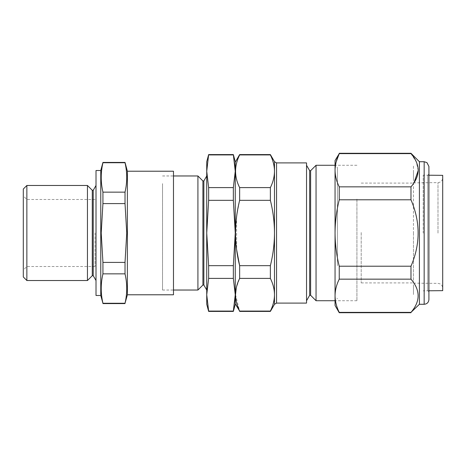 <?xml version="1.0" encoding="UTF-8"?>
<svg xmlns="http://www.w3.org/2000/svg" width="466" height="466" viewBox="0 0 466 466"><rect width="100%" height="100%" fill="white"/><g stroke="black" fill="none" stroke-linecap="round" stroke-linejoin="round"><path stroke-width="0.35" stroke-dasharray="2.33 1.75" d="M127.381 294.78L127.381 171.22M125.022 162.424L125.022 162.739C127.3 172.536 127.3 182.334 125.022 192.138L125.022 203.601L126.746 233L125.022 262.399L102.934 262.399L101.209 233L102.934 203.601L102.934 192.138C100.656 182.334 100.656 172.536 102.934 162.739L102.934 162.424M173.48 294.78L173.48 171.22M100.767 295.496L100.767 170.504M96.013 295.496L96.013 170.504M93.229 275.703L93.229 190.297M92.28 275.703L92.28 190.297M87.457 280.526L87.457 185.474M26.865 280.526L26.865 185.474M23.3 189.039L23.3 276.961M95.035 233L95.035 266.505L95.035 233M102.934 303.576L102.934 303.261C100.656 293.464 100.656 283.666 102.934 273.862L102.934 262.399M125.022 262.399L125.022 273.862L102.934 273.862M125.022 273.862C127.3 283.666 127.3 293.464 125.022 303.261L102.934 303.261M125.022 303.261L125.022 303.576M125.022 162.739L102.934 162.739M125.022 192.138L102.934 192.138M125.022 203.601L102.934 203.601M203.858 285.041L203.858 180.959M206.735 183.61L206.735 290.033L206.735 183.61M202.908 285.041L202.908 180.959M197.916 290.033L197.916 175.967M162.541 183.61L162.541 290.033L162.541 183.61M233.344 154.584L235.254 171.261L235.254 161.714M233.344 187.6L233.344 200.333L235.254 233L235.254 171.261L233.344 187.6L208.646 187.6L206.735 171.261L206.735 304.286M233.344 265.667L233.344 278.4L235.254 294.739L235.254 233L233.344 265.667L208.646 265.667L206.735 233L208.646 200.333L208.646 187.6M235.254 304.286L235.254 294.739M208.646 311.416L208.646 311.072L233.344 311.072L233.344 311.416M206.735 294.739L208.646 278.4L208.646 265.667M206.735 161.714L206.735 171.261L208.646 154.584M233.344 278.4L208.646 278.4M233.344 200.333L208.646 200.333M233.344 154.928L208.646 154.928M235.254 180.01L235.254 285.99L235.254 180.01M239.641 154.584L239.641 154.928C236.967 160.327 235.592 165.774 235.528 171.261C235.604 176.789 236.973 182.235 239.641 187.6L239.641 200.333L236.74 215.548M236.571 216.865L236.676 249.939M270.373 265.667L270.373 278.4C273.047 283.777 274.416 289.223 274.486 294.739L274.486 233C274.416 221.973 273.047 211.081 270.373 200.333L270.373 187.6C273.041 182.235 274.416 176.789 274.486 171.261L274.486 233C274.422 244.003 273.047 254.896 270.373 265.667L239.641 265.667L239.641 278.4L236.291 287.837M235.528 294.716L239.641 311.416M306.541 162.902L306.541 303.098M309.674 295.298L309.674 170.702M306.541 291.652L306.541 165.279L306.541 291.652M310.624 295.298L310.624 170.702M316.047 300.721L316.047 165.279M356.915 199.139L356.915 300.721L356.915 199.139M239.641 311.072L270.373 311.072L270.373 311.416M270.373 278.4L239.641 278.4M270.373 154.584L270.373 154.928L239.641 154.928M270.373 187.6L239.641 187.6M270.373 200.333L239.641 200.333M413.47 232.511L413.47 282.903L413.47 232.511M361.197 232.511L361.197 282.903L361.197 232.511M413.47 287.708L413.47 291.052L413.47 287.708M413.47 290.726L413.47 288.005L413.47 290.726M413.47 172.502L413.47 178.897L413.47 172.502M413.47 177.354L413.47 171.104L413.47 177.354M413.47 172.478L413.47 178.589L413.47 172.478M413.47 233.664L413.47 165.279L413.47 233.664M413.47 179.404L413.47 173.032L413.47 179.404M413.47 175.461L413.47 174.948L413.47 175.461M413.47 177.925L413.47 171.185L413.47 177.925M413.47 285.949L413.47 292.194L413.47 285.949M413.47 294.541L413.47 288.029L413.47 294.541M413.47 286.182L413.47 292.462L413.47 286.182M413.47 284.662L413.47 286.141L413.47 284.662M442.7 175.344L442.7 290.656M423.215 233.146L423.215 175.169L423.215 233.146M413.47 232.878L413.47 283.153L413.47 232.878M428.918 299.533L428.918 166.467M427.73 175.257L428.918 174.068L428.918 291.932L427.73 290.743L427.73 175.257L427.73 290.743M419.412 161.714L419.412 304.286M339.242 312.721L339.242 312.371C336.528 306.919 335.13 301.385 335.054 295.764L335.054 165.279L335.054 295.764C335.124 290.184 336.516 284.65 339.242 279.157L410.977 279.157C415.608 284.452 418.019 289.986 418.223 295.764C418.037 301.514 415.62 307.053 410.977 312.371L410.977 312.721M337.431 265.672L337.431 167.655L337.431 265.672M335.054 160.525L335.054 233C335.13 221.787 336.522 210.719 339.242 199.786L339.242 186.843C336.516 181.361 335.124 175.828 335.054 170.236L336.155 161.883M410.977 153.279L410.977 153.629L339.242 153.629L339.242 153.279M339.242 279.157L339.242 266.214C336.516 255.257 335.124 244.19 335.054 233L335.054 305.475M339.242 312.371L410.977 312.371M339.242 266.214L410.977 266.214L410.977 279.157M339.242 199.786L410.977 199.786C420.495 221.868 420.495 244.015 410.977 266.214M339.242 186.843L410.977 186.843L410.977 199.786M410.977 153.629L416.313 161.853L418.223 170.469M413.989 182.806L410.977 186.843M274.486 294.739L274.486 304.286M276.548 303.098L276.548 162.902M274.486 161.714L274.486 171.261M437.988 233.122L437.988 182.637L437.988 233.122M424.165 161.714L424.165 304.286M95.035 266.505L26.865 266.505L23.3 270.07M95.035 199.495L26.865 199.495L23.3 195.93M162.541 290.033L173.48 290.033M162.541 175.967L173.48 175.967M356.915 165.279L335.054 165.279L337.431 167.655M356.915 300.721L335.054 300.721L337.431 298.345M361.197 282.903L413.47 282.903M361.197 183.097L413.47 183.097M413.47 182.847L437.988 182.637C440.853 182.334 442.426 180.75 442.7 177.884M428.918 175.222L423.215 175.169M413.47 283.153L437.988 283.363L440.067 283.864C439.974 283.73 442.438 284.831 442.7 288.116M428.918 290.778L423.215 290.831"/><path stroke-width="0.7" d="M127.381 171.22L127.381 294.78L173.48 294.78L173.48 171.22L127.381 171.22L125.022 162.424L102.934 162.424L102.934 162.739C100.656 172.536 100.656 182.334 102.934 192.138L102.934 203.601L101.209 233L102.934 262.399L102.934 273.862C100.656 283.666 100.656 293.464 102.934 303.261L100.767 295.496L100.767 170.504L102.934 162.424M127.381 294.78L125.022 303.261C127.3 293.464 127.3 283.666 125.022 273.862L125.022 262.399L126.746 233L125.022 203.601L125.022 192.138C127.3 182.334 127.3 172.536 125.022 162.739L125.022 162.424M100.767 170.504L96.013 170.504L96.013 295.496L100.767 295.496M92.28 190.297L87.457 185.474L87.457 280.526L92.28 275.703L92.28 190.297L93.229 190.297L93.229 275.703L96.013 280.526M26.865 280.526L23.3 276.961L23.3 189.039L26.865 185.474L26.865 280.526L87.457 280.526M125.022 303.261L102.934 303.261M125.022 273.862L102.934 273.862M125.022 262.399L102.934 262.399M125.022 203.601L102.934 203.601M125.022 192.138L102.934 192.138M125.022 162.739L102.934 162.739M203.858 285.041L202.908 285.041L202.908 180.959L203.858 180.959L203.858 285.041L206.735 290.033M173.48 175.967L197.916 175.967L197.916 290.033L202.908 285.041M233.344 154.584L235.254 161.714L235.254 171.261L233.344 154.584L208.646 154.584L206.735 171.261L206.735 161.714L208.646 154.584M235.254 294.739L233.344 278.4L233.344 265.667L235.254 233L235.254 304.286L233.344 311.416L235.254 294.739L233.344 311.072L208.646 311.072L206.735 294.739L206.735 233L208.646 265.667L208.646 278.4L206.735 294.739L208.646 311.416L206.735 304.286L206.735 294.739M206.735 171.261L206.735 233L208.646 200.333L208.646 187.6L206.735 171.261M233.344 200.333L233.344 187.6L235.254 171.261L235.254 233L233.344 200.333L208.646 200.333M233.344 265.667L208.646 265.667M233.344 278.4L208.646 278.4M233.344 154.928L208.646 154.928M233.344 187.6L208.646 187.6M235.254 303.815L239.641 311.072C236.973 305.708 235.604 300.261 235.528 294.739C235.592 289.246 236.967 283.8 239.641 278.4L270.373 278.4C273.053 283.8 274.422 289.246 274.486 294.739C274.416 300.261 273.041 305.708 270.373 311.072C273.047 305.684 274.422 300.238 274.486 294.739L274.486 233C274.422 221.997 273.047 211.104 270.373 200.333L270.373 187.6L239.641 187.6C234.206 176.771 234.206 165.879 239.641 154.928L239.641 154.584L270.373 154.584L270.373 154.928C273.047 160.316 274.422 165.762 274.486 171.261C274.422 165.774 273.053 160.327 270.373 154.928L239.641 154.928M236.74 215.548L236.571 216.865M236.676 249.939L239.641 265.667C234.206 244.009 234.206 222.23 239.641 200.333L239.641 187.6M236.291 287.837L235.528 294.716M276.548 303.098L306.541 303.098L306.541 162.902L276.548 162.902L276.548 303.098L274.486 304.286L274.486 294.739M309.674 295.298L310.624 295.298L310.624 170.702L309.674 170.702L309.674 295.298L306.541 300.721M335.054 165.279L316.047 165.279L316.047 300.721L310.624 295.298M239.641 278.4L239.641 265.667L270.373 265.667L270.373 278.4M274.486 304.286L270.373 311.416L270.373 311.072L239.641 311.072M270.373 187.6C273.047 182.223 274.416 176.777 274.486 171.261L274.486 233C274.416 244.027 273.047 254.919 270.373 265.667M270.373 200.333L239.641 200.333M428.918 290.778L442.7 290.656L442.7 175.344L428.918 175.222M424.165 161.714L426.961 162.622L428.918 166.467L428.918 299.533C428.638 302.422 427.054 304.007 424.165 304.286L424.165 161.714L419.412 161.714L410.977 153.279L410.977 153.629L339.242 153.629C336.516 159.116 335.124 164.649 335.054 170.236L335.054 160.525L339.242 153.629L336.155 161.883M428.918 291.932L428.918 174.068M424.165 304.286L419.412 304.286L419.412 161.714M419.412 304.286L410.977 312.371C420.495 301.333 420.495 290.26 410.977 279.157L410.977 266.214C420.495 244.132 420.495 221.985 410.977 199.786L410.977 186.843C415.62 181.519 418.037 175.985 418.223 170.236C418.019 164.457 415.608 158.918 410.977 153.629M339.242 312.721L335.054 305.475L335.054 233C335.13 244.213 336.522 255.281 339.242 266.214L339.242 279.157C336.516 284.639 335.124 290.172 335.054 295.764C335.13 301.374 336.522 306.908 339.242 312.371L339.242 312.721L410.977 312.721M335.054 233L335.054 170.236C335.13 175.851 336.528 181.391 339.242 186.843L339.242 199.786C336.516 210.743 335.124 221.81 335.054 233M339.242 186.843L410.977 186.843M339.242 199.786L410.977 199.786M339.242 266.214L410.977 266.214M339.242 279.157L410.977 279.157M339.242 312.371L410.977 312.371M418.223 170.469L413.989 182.806M274.486 171.261L274.486 161.714L270.373 154.584M93.229 190.297L96.013 185.474M26.865 185.474L87.457 185.474M92.28 275.703L93.229 275.703M125.022 303.576L102.934 303.576M173.48 290.033L197.916 290.033M202.908 180.959L197.916 175.967M203.858 180.959L206.735 175.967M233.344 311.416L208.646 311.416M270.373 311.416L239.641 311.416M335.054 300.721L316.047 300.721M310.624 170.702L316.047 165.279M309.674 170.702L306.541 165.279M276.548 162.902L274.486 161.714M235.254 162.185L239.641 154.584M339.242 153.279L410.977 153.279"/></g></svg>
